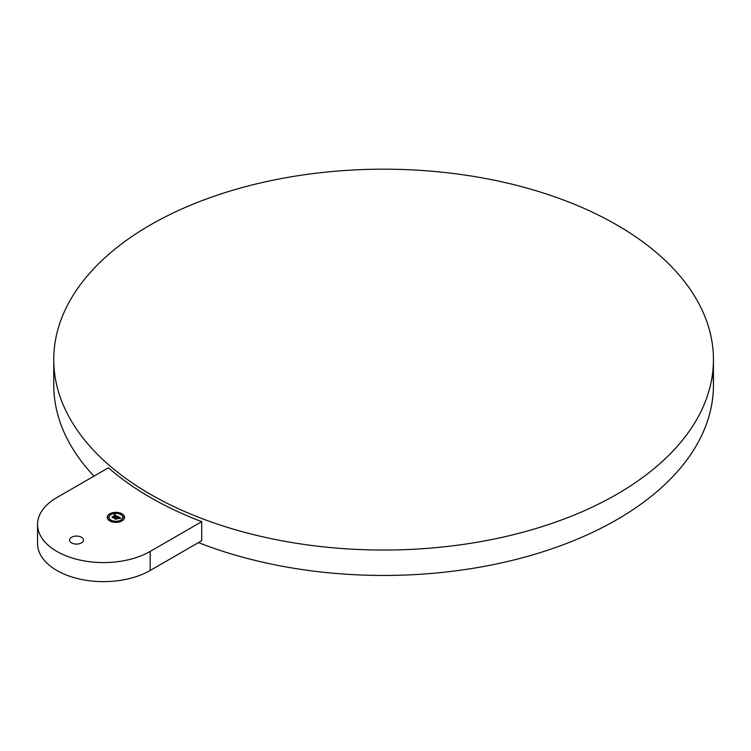 <?xml version="1.0" encoding="UTF-8"?>
<svg xmlns="http://www.w3.org/2000/svg" width="751" height="751" viewBox="0 0 751 751"><rect width="100%" height="100%" fill="white"/><g stroke="black" fill="none" stroke-linecap="round" stroke-linejoin="round"><path stroke-width="1.13" d="M201.728 521.663A329.849 190.435 0 0 1 150.369 497.453A329.849 190.435 0 0 1 108.426 467.798L56.869 497.566A65.966 38.085 0 0 0 37.55 524.498A65.966 38.085 0 0 0 78.273 559.683A65.966 38.085 0 0 0 150.162 551.431L201.728 521.663L201.728 540.711L150.162 570.478L150.162 551.431M37.55 524.498L37.55 543.546A65.966 38.085 0 0 0 78.273 578.739A65.966 38.085 0 0 0 150.162 570.478M81.427 537.256A6.947 4.008 0 0 0 73.851 536.383A6.947 4.008 0 0 0 69.571 540.091A6.947 4.008 0 0 0 71.598 542.926A6.947 4.008 0 0 0 79.174 543.79A6.947 4.008 0 0 0 83.455 540.091A6.947 4.008 0 0 0 81.427 537.256M150.369 494.271A329.849 190.435 0 0 0 509.826 535.557A329.849 190.435 0 0 0 713.45 359.616A329.849 190.435 0 0 0 616.843 224.962A329.849 190.435 0 0 0 257.377 183.676A329.849 190.435 0 0 0 53.753 359.616A329.849 190.435 0 0 0 150.369 494.271M198.433 542.616A329.849 190.435 0 0 0 538.073 553.28A329.849 190.435 0 0 0 713.45 385.019A329.849 190.435 0 0 0 712.718 372.318M53.753 359.616L53.753 385.019A329.849 190.435 0 0 0 93.969 476.143M122.028 520.894A8.683 5.013 0 0 0 124.572 517.355A8.683 5.013 0 0 0 119.212 512.717A8.683 5.013 0 0 0 109.759 513.806A8.683 5.013 0 0 0 107.215 517.355A8.683 5.013 0 0 0 112.575 521.983A8.683 5.013 0 0 0 122.028 520.894M124.572 517.523A8.683 5.013 0 0 0 121.85 514.05M121.568 513.9A8.683 5.013 0 0 0 116.311 512.689M115.476 512.689A8.683 5.013 0 0 0 110.219 513.9M109.937 514.05A8.683 5.013 0 0 0 109.759 514.144A8.683 5.013 0 0 0 107.215 517.523M109.064 517.523A6.843 3.952 0 0 0 109.055 517.692A6.843 3.952 0 0 0 110.726 520.274M110.857 520.368A6.843 3.952 0 0 0 115.494 521.635L116.424 521.832L115.523 521.616M116.292 521.635A6.843 3.952 0 0 0 120.733 520.481A6.843 3.952 0 0 0 120.93 520.368M121.061 520.274A6.843 3.952 0 0 0 122.732 517.692A6.843 3.952 0 0 0 122.723 517.523M109.975 514.351L110.726 514.764M107.703 517.523L108.566 517.523M110.219 521.147L110.848 520.687M123.22 517.523L124.093 517.523M120.949 520.687L121.568 521.147M121.061 514.764L121.812 514.351M111.054 514.557A6.843 3.952 0 0 0 109.055 517.355A6.843 3.952 0 0 0 113.279 520.997A6.843 3.952 0 0 0 120.733 520.143A6.843 3.952 0 0 0 122.732 517.355A6.843 3.952 0 0 0 118.508 513.703A6.843 3.952 0 0 0 111.054 514.557M116.029 518.866L117.729 518.434L117.184 518.124L115.842 519.345L114.368 518.5L115.917 519.476L116.029 518.866M117.832 518.932L119.024 518.331L117.832 518.932M120.489 518.274L119.484 518.397L120.489 518.209M120.686 518.049L117.982 516.435L114.499 518.359L115.814 519.119L117.175 517.937L117.794 518.81L118.921 518.162L117.635 517.937L118.667 517.345L119.512 518.068L118.667 517.261L117.4 517.805L118.658 517.082L119.522 518.256L120.686 518.049M116.565 516.237L116.123 515.806L113.27 517.861L111.974 517.195L113.345 517.993L116.536 516.068M117.55 516.51L116.518 516.66L117.531 516.444M117.137 516.388L114.49 514.454L114.049 515.158L115.579 515.346L114.096 515.289L115.382 515.458L112.021 516.97L113.241 517.674L116.161 515.665L116.527 516.538L117.137 516.388M117.991 516.848L116.64 517.749M116.443 517.739L115.166 518.744M118.311 518.509L117.785 518.368M120.263 518.096L119.597 517.711M118.583 517.12L117.991 516.782M117.269 516.369L116.705 516.05M116.095 515.702L115.579 515.411M114.856 514.998L114.359 514.688M115.382 515.458L112.669 517.345M110.782 514.397L109.881 514.182L110.782 514.397M108.51 517.57L107.609 517.355L108.51 517.57M116.264 513.083L115.372 512.867L116.264 513.083M110.031 520.302L110.932 520.518L110.031 520.302M123.286 517.139L124.178 517.355L123.286 517.139M121.005 520.302L121.906 520.518L121.005 520.302M121.005 513.966L121.906 514.182L121.005 513.966M713.45 359.616L713.45 385.019"/></g></svg>

